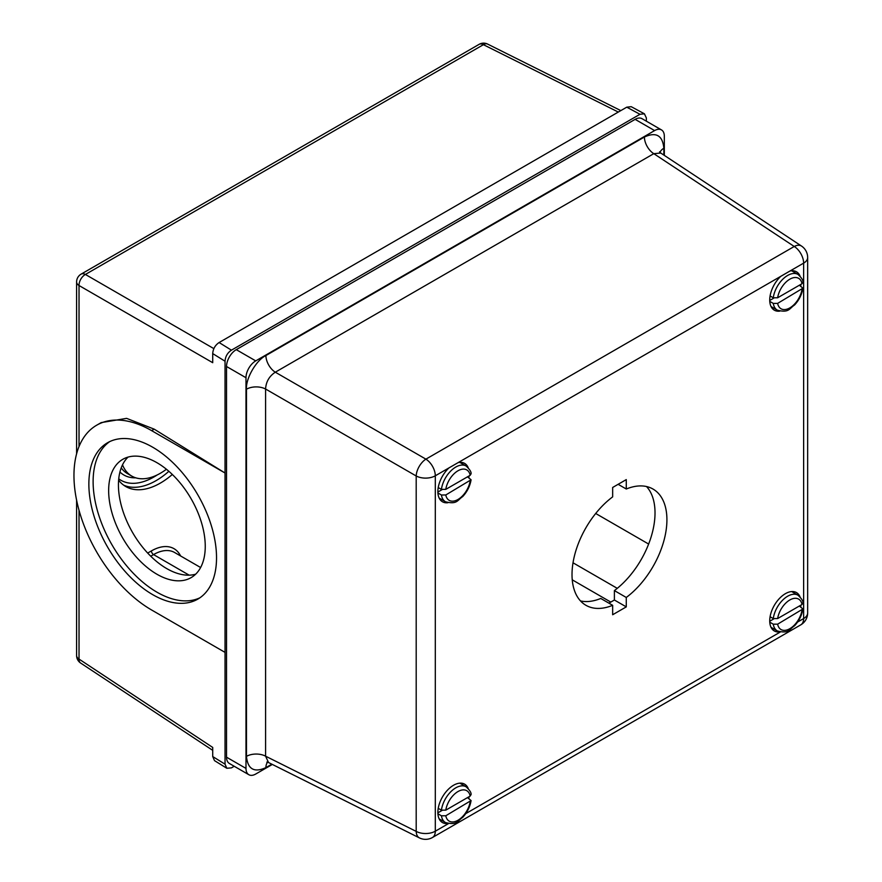 <?xml version="1.0" encoding="UTF-8"?>
<svg xmlns="http://www.w3.org/2000/svg" width="882" height="882" viewBox="0 0 882 882"><rect width="100%" height="100%" fill="white"/><g stroke="black" fill="none" stroke-linecap="round" stroke-linejoin="round"><path stroke-width="1.32" d="M219.111 342.536L231.426 350.165L639.979 114.285L626.76 107.174L219.111 342.536C215.175 345.171 213.047 348.864 212.716 353.594L212.716 362.7L79.027 285.514A9.029 5.215 180 0 1 76.602 281.953A9.029 9.029 0 0 1 81.111 274.137A9.029 5.215 60 0 1 85.4 274.456A9.029 5.568 120 0 0 79.027 285.514L79.027 446.557M620.818 110.603L487.658 44.1A9.029 5.204 116.5 0 0 483.402 44.684A9.029 5.215 -120 0 0 479.102 44.354L81.111 274.137M626.76 107.174L631.203 106.678L644.411 113.8L646.363 117.968L646.363 121.176M79.027 510.237L79.027 659.086A9.029 5.204 123.5 0 0 80.648 663.055A9.029 9.029 0 0 1 76.602 655.524A9.029 5.215 0 0 0 79.027 659.086L212.716 747.44L212.716 756.558L225.042 764.176L225.042 361.223C225.362 356.493 227.49 352.8 231.426 350.165M234.204 766.26L231.426 767.869L226.828 768.266L214.513 760.637L212.716 756.558M154.196 429.148L151.627 430.637L225.042 473.017L154.196 429.148L126.6 418.366L101.187 422.61L96.711 425.19A109.842 63.416 -120 0 0 79.876 513.214A109.842 63.416 -120 0 0 151.627 610.002L225.042 652.382M226.828 768.266L225.042 764.176M639.979 114.285L644.411 113.8M205.252 546.366A68.311 39.436 -120 0 0 175.43 477.614A68.311 39.436 -120 0 0 122.796 459.313A68.311 39.436 -120 0 0 108.651 490.59A68.311 39.436 -120 0 0 138.463 559.331A68.311 39.436 -120 0 0 191.107 577.633A68.311 39.436 -120 0 0 205.252 546.366M128.044 457.097A68.311 39.436 -120 0 0 118.431 484.935A68.311 39.436 -120 0 0 145.1 550.192A68.311 39.436 -120 0 0 195.65 574.193M199.916 597.798A90.284 52.126 60 0 1 131.142 570.985A90.284 52.126 60 0 1 93.117 481.616A90.284 52.126 60 0 1 109.732 441.606M88.861 484.075A90.284 52.126 60 0 1 107.56 442.742A90.284 52.126 60 0 1 177.128 466.931A90.284 52.126 60 0 1 216.531 557.788A90.284 52.126 60 0 1 197.833 599.11A90.284 52.126 60 0 1 128.265 574.932A90.284 52.126 60 0 1 88.861 484.075M151.627 430.637A109.842 63.416 -120 0 0 96.711 425.19M122.51 464.858A57.176 33.009 120 0 0 131.771 476.093A57.176 33.009 120 0 0 166.411 469.246M118.618 480.194A69.215 39.966 120 0 0 125.751 486.522A69.215 39.966 120 0 0 172.321 474.472M807.658 612.935A13.759 13.759 0 0 1 800.779 624.853A13.759 7.938 -120 0 0 803.634 618.558A13.759 7.938 0 0 0 807.658 612.935L807.658 257.522A13.759 7.938 180 0 1 803.634 263.134A13.759 7.938 -120 0 0 794.241 246.486A13.759 7.938 -56.5 0 1 801.495 246.045L660.772 153.038L653.794 153.666L275.305 372.193A13.759 7.938 60 0 1 265.912 355.545C256.309 360.054 245.582 378.654 246.464 389.227L246.464 756.37A13.759 7.938 0 0 1 265.581 756.183L268.525 762.533L266.838 762.114L267.566 761.894M265.912 355.545L644.411 137.019A13.759 7.938 60 0 0 653.794 153.666L794.241 246.486L425.907 459.147A13.759 7.938 60 0 1 435.3 475.795A13.759 7.938 180 0 1 416.194 475.982A13.759 7.376 -60 0 1 425.907 459.147L275.305 372.193C269.253 376.184 266.011 381.796 265.581 389.028A13.759 7.938 0 0 0 246.464 389.227M268.525 762.533L419.424 837.9A13.759 7.938 -63.5 0 1 416.194 831.395A13.759 7.938 0 0 0 435.3 831.208A13.759 7.938 60 0 1 432.456 837.503L800.779 624.853M800.018 596.816A22.171 12.8 120 0 0 796.479 592.572A22.171 12.8 120 0 0 779.401 598.514A22.171 12.8 120 0 0 769.721 620.818A22.171 12.8 120 0 0 774.308 630.961A22.171 12.8 120 0 0 779.754 631.909M800.702 606.805A22.171 12.8 120 0 0 800.944 605.096M779.754 311.125A22.171 12.8 -60 0 1 774.308 310.177A22.171 12.8 -60 0 1 769.721 300.034A22.171 12.8 -60 0 1 780.835 276.298L789.952 271.028A22.171 12.8 -60 0 1 796.479 271.788A22.171 12.8 -60 0 1 800.018 276.022M800.944 284.313A22.171 12.8 -60 0 1 800.702 286.011M469.081 796.7A22.171 12.8 -60 0 1 468.849 798.397M447.902 823.501A22.171 12.8 -60 0 1 442.455 822.564A22.171 12.8 -60 0 1 437.869 812.41A22.171 12.8 -60 0 1 447.538 790.107A22.171 12.8 -60 0 1 464.627 784.164A22.171 12.8 -60 0 1 468.166 788.409M468.166 467.625A22.171 12.8 120 0 0 464.627 463.381A22.171 12.8 120 0 0 458.1 462.631L448.982 467.89A22.171 12.8 120 0 0 437.869 491.627A22.171 12.8 120 0 0 442.455 501.77A22.171 12.8 120 0 0 447.902 502.718M468.849 477.614A22.171 12.8 120 0 0 469.081 475.905M626.275 489.014L626.275 479.599L612.659 487.47L612.659 496.875A67.109 38.742 -60 0 0 574.436 555.903A67.109 38.742 -60 0 0 585.913 605.284A67.109 38.742 -60 0 0 612.659 605.328L612.659 614.743L626.275 606.882L626.275 597.467A67.109 38.742 -60 0 0 664.499 538.45A67.109 38.742 -60 0 0 653.022 489.058A67.109 38.742 -60 0 0 626.275 489.014L618.128 484.306M661.478 129.908L642.019 118.673A13.759 7.938 -60 0 0 635.139 119.357L236.266 349.647L255.725 360.881L654.598 130.591A13.759 7.938 -60 0 1 661.478 129.908A13.759 7.938 -60 0 1 664.322 136.203L664.322 155.386M272.34 764.44L255.725 774.032A13.759 7.938 -60 0 1 248.845 774.716L229.386 763.481A13.759 7.938 -60 0 1 226.531 757.186L226.531 366.493A13.759 7.938 -60 0 1 236.266 349.647M248.845 774.716A13.759 7.938 -60 0 1 245.99 768.409L245.99 377.728A13.759 7.938 -60 0 1 255.725 360.881M608.922 603.167L614.39 600.014L614.39 590.598A67.109 38.742 120 0 0 646.539 486.544M580.499 600.94A67.109 38.742 120 0 0 600.763 598.459L612.659 605.328M614.39 590.598L626.275 597.467M614.39 600.014L626.275 606.882M802.929 288.182L777.637 303.386L773.271 303.408A20.639 11.918 120 0 0 777.351 310.166C789.136 313.176 789.269 308.457 794.572 304.985C799.125 300.056 801.903 294.445 802.929 288.182L799.357 285.228M773.271 303.408L769.766 301.379M769.721 300.464L773.889 298.061M777.637 297.774A17.585 10.154 -60 0 1 789.831 279.186A17.585 10.154 -60 0 1 802.014 283.695L777.637 297.774L773.271 297.785L770.085 295.944M802.014 283.695L802.918 282.207M802.929 608.966L777.637 624.169L773.271 624.191A20.639 11.918 120 0 0 777.351 630.95C789.136 633.971 789.269 629.252 794.572 625.768C799.125 620.84 801.903 615.239 802.929 608.966L799.357 606.022M773.271 624.191L769.766 622.163M769.721 621.248L773.889 618.844M777.637 618.558A17.585 10.154 -60 0 1 789.831 599.969A17.585 10.154 -60 0 1 802.014 604.479L777.637 618.558L773.271 618.58L770.085 616.739M802.014 604.479L802.918 602.99M471.076 479.775L445.785 494.978L441.419 495A20.639 11.918 120 0 0 445.487 501.759C457.284 504.78 457.416 500.061 462.708 496.577C467.262 491.649 470.051 486.048 471.076 479.775L467.493 476.831M441.419 495L437.913 492.972M437.869 492.057L442.025 489.653M445.785 489.367A17.585 10.154 -60 0 1 457.967 470.779A17.585 10.154 -60 0 1 470.161 475.288L445.785 489.367L441.419 489.389L438.233 487.548M470.161 475.288L471.065 473.799M471.076 800.558L445.785 815.773L441.419 815.784A20.639 11.918 120 0 0 445.487 822.542C457.284 825.563 457.416 820.844 462.708 817.371C467.262 812.432 470.051 806.832 471.076 800.558L467.493 797.615M441.419 815.784L437.913 813.766M437.869 812.851L442.025 810.448M445.785 810.15A17.585 10.154 -60 0 1 457.967 791.562A17.585 10.154 -60 0 1 470.161 796.071L445.785 810.15L441.419 810.172L438.233 808.331M470.161 796.071L471.065 794.594M618.304 112.058L483.402 44.684L85.4 274.456L213.896 348.644M212.716 353.594L225.042 361.223M180.59 555.958A45.136 26.063 120 0 0 151.417 550.908L147.68 553.069M121.22 467.879A57.176 33.009 120 0 0 127.504 473.634L131.771 476.093M119.93 472.035A60.185 34.751 120 0 0 135.729 477.823M118.739 478.838A66.205 38.224 120 0 0 157.25 474.924M123.678 485.177A69.215 39.966 120 0 0 168.87 471.297M200.622 567.523L174.614 552.507A42.127 24.321 120 0 0 153.545 554.591L150.745 556.211M189.178 575.174L153.545 554.591A3.01 1.742 -120 0 1 151.417 550.908M416.194 475.982L265.581 389.028L265.581 756.183L416.194 831.395L416.194 475.982M448.982 467.89L435.3 475.795L435.3 831.208L448.442 823.623M267.643 762.213A13.759 7.938 -120 0 0 265.912 767.605C254.181 772.941 247.699 769.203 246.464 756.37M271.832 764.187L265.912 767.605M780.294 632.03L465.762 813.623M789.952 271.028L803.634 263.134L803.634 618.558L797.615 622.031M780.835 276.298L458.1 462.631M635.139 119.357L654.598 130.591M226.531 757.186L245.99 768.409M226.531 366.493L245.99 377.728M644.411 137.019C656.131 131.672 662.614 135.42 663.859 148.242L663.859 155.078M660.045 152.443A13.759 7.938 180 0 1 663.859 148.242M572.242 579.827L610.796 602.086M573.013 562.793L617.268 588.349M595.692 513.478L648.645 544.051M773.271 297.785A20.639 11.918 -60 0 1 783.227 278.8A20.639 11.918 -60 0 1 797.99 274.423L791.672 270.774M777.637 303.386A17.585 10.154 120 0 0 789.831 307.895A17.585 10.154 120 0 0 802.014 289.307M773.271 618.58A20.639 11.918 -60 0 1 783.227 599.584A20.639 11.918 -60 0 1 797.99 595.207L791.672 591.557M777.637 624.169A17.585 10.154 120 0 0 789.831 628.679A17.585 10.154 120 0 0 802.014 610.101M441.419 489.389A20.639 11.918 -60 0 1 451.375 470.393A20.639 11.918 -60 0 1 466.126 466.016L459.809 462.366M445.785 494.978A17.585 10.154 120 0 0 457.967 499.488A17.585 10.154 120 0 0 470.161 480.899M441.419 810.172A20.639 11.918 -60 0 1 451.375 791.187A20.639 11.918 -60 0 1 466.126 786.799L459.809 783.15M445.785 815.773A17.585 10.154 120 0 0 457.967 820.271A17.585 10.154 120 0 0 470.161 801.694M76.602 655.524L76.602 500.16M76.602 453.833L76.602 281.953M487.658 44.1A9.029 9.029 0 0 0 479.102 44.354M212.716 750.35L80.648 663.055M807.658 257.522A13.759 13.759 0 0 0 801.495 246.045M660.772 153.038L659.571 151.792L659.736 152.531M419.424 837.9A13.759 13.759 0 0 0 432.456 837.503M777.351 310.166L771.033 306.517M802.929 282.251C803.27 280.41 801.617 277.797 797.99 274.423M777.351 630.95L771.033 627.3M802.929 603.034C803.27 601.193 801.617 598.58 797.99 595.207M445.487 501.759L439.181 498.11M471.065 473.843C471.407 472.002 469.764 469.389 466.126 466.016M445.487 822.542L439.181 818.904M471.065 794.627C471.407 792.786 469.764 790.184 466.126 786.799"/></g></svg>
